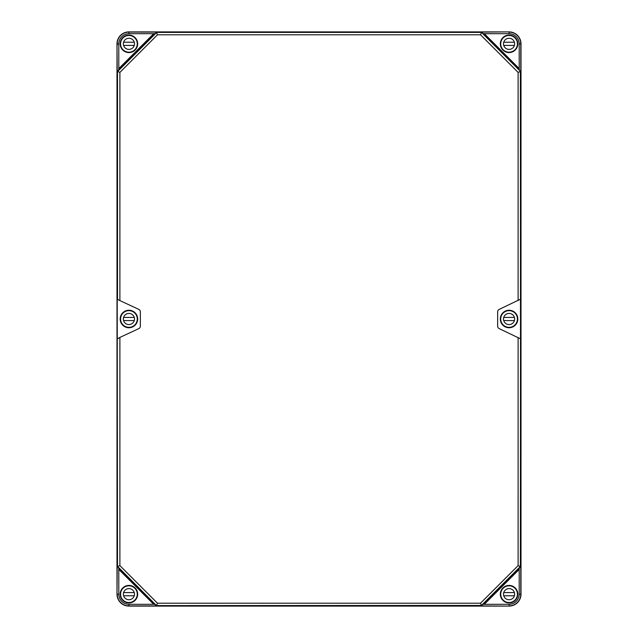 <?xml version="1.0" encoding="UTF-8"?>
<svg xmlns="http://www.w3.org/2000/svg" width="638" height="638" viewBox="0 0 638 638"><rect width="100%" height="100%" fill="white"/><g stroke="black" fill="none" stroke-linecap="round" stroke-linejoin="round"><path stroke-width="0.96" d="M134.315 37.427A8.366 8.366 0 0 0 129.402 35.481L129.466 35.417A8.43 8.43 0 0 0 122.368 49.126L122.56 49.238M120.51 44.373L120.59 44.293A8.366 8.366 0 0 0 122.528 49.214M515.44 49.238L515.632 49.126A8.43 8.43 0 0 0 508.534 35.417L508.614 35.489A8.366 8.366 0 0 0 503.685 37.427M515.472 49.214A8.366 8.366 0 0 0 517.426 44.309L517.49 44.373M503.669 600.533L503.781 600.733A8.43 8.43 0 0 0 517.49 593.627L517.41 593.707A8.366 8.366 0 0 0 515.472 588.786M503.685 600.573A8.366 8.366 0 0 0 508.598 602.519L508.534 602.583M122.528 588.786A8.366 8.366 0 0 0 120.574 593.691L120.51 593.627A8.43 8.43 0 0 0 134.219 600.733L134.331 600.533M129.466 602.583L129.386 602.511A8.366 8.366 0 0 0 134.315 600.573M482.264 32.753L480.725 32.402L482.264 32.753L483.213 33.702L509.076 33.702A10.128 10.128 0 0 1 519.204 43.831L521.007 43.831A11.931 11.931 0 0 0 509.076 31.9L128.924 31.9L128.924 33.702A10.128 10.128 0 0 0 118.796 43.831L117.209 43.831C117.344 41.574 117.336 41.574 117.193 43.831C117.344 41.574 117.336 41.574 117.193 43.831L117.193 45.577L117.209 43.831A11.715 11.715 0 0 1 128.924 32.107L157.275 32.107L154.787 33.702L153.67 33.702L118.796 68.577L118.796 43.831M482.057 32.953L519.946 70.85L520.353 71.456L518.112 72.389L480.518 34.795L481.443 32.554M480.518 34.795L157.482 34.795L156.557 32.554L157.275 32.107M118.014 338.339A2.385 2.385 0 0 0 117.504 338.826L119.888 337.43L119.888 565.611L157.482 603.205L480.518 603.205L481.443 605.446L157.275 605.598L155.943 605.047L157.275 605.893L128.924 605.893A11.715 11.715 0 0 1 117.209 594.169L118.796 594.169A10.128 10.128 0 0 0 128.924 604.298L128.924 606.1L509.076 606.1A11.931 11.931 0 0 0 521.007 594.169L521.007 43.831M157.482 603.205L156.557 605.446M119.888 565.611L117.647 566.544L117.209 565.818L118.796 568.306L118.796 569.423L153.67 604.298L154.795 604.298L128.924 604.298M155.943 605.047L117.647 566.544M157.482 34.795L119.888 72.389L117.647 71.456L156.557 32.554M118.054 70.85L117.647 71.456M480.518 603.205L518.112 565.611L520.353 566.544L481.443 605.446M515.632 49.126A8.43 8.43 0 0 1 503.111 49.788A8.43 8.43 0 0 1 503.781 37.267L503.669 37.467M134.331 37.467L134.219 37.267A8.43 8.43 0 0 1 134.889 49.788A8.43 8.43 0 0 1 122.368 49.126M122.56 588.762L122.368 588.874A8.43 8.43 0 0 1 134.889 588.212A8.43 8.43 0 0 1 134.219 600.733M503.781 600.733A8.43 8.43 0 0 1 503.111 588.212A8.43 8.43 0 0 1 515.632 588.874L515.44 588.762M517.801 44.389A8.749 8.749 0 0 1 508.797 52.571A8.749 8.749 0 0 1 500.328 43.831A8.749 8.749 0 0 1 509.355 35.082A8.749 8.749 0 0 1 517.801 44.389M517.697 595.429L517.769 593.611L517.697 595.429M517.801 593.611A8.749 8.749 0 0 1 509.355 602.918A8.749 8.749 0 0 1 500.328 594.169A8.749 8.749 0 0 1 508.797 585.429A8.749 8.749 0 0 1 517.801 593.611M517.769 593.611L517.617 592.423L517.785 593.611M517.506 319A8.43 8.43 0 0 1 509.076 327.43A8.43 8.43 0 0 1 500.647 319A8.43 8.43 0 0 1 509.076 310.57A8.43 8.43 0 0 1 517.506 319M517.825 319A8.749 8.749 0 0 0 504.698 311.424A8.749 8.749 0 0 0 504.698 326.576A8.749 8.749 0 0 0 517.825 319M134.419 37.02A8.749 8.749 0 0 1 132.696 51.726A8.749 8.749 0 0 1 120.175 43.831A8.749 8.749 0 0 1 134.419 37.02M120.303 45.083L120.383 42.076L120.303 45.083M117.504 565.818L117.217 298.696L118.373 299.868L138.789 309.382A2.704 2.704 0 0 1 140.352 311.838L140.352 326.162A2.704 2.704 0 0 1 138.789 328.618L119.888 337.43M128.924 606.1A11.931 11.931 0 0 1 116.993 594.169L116.993 43.831A11.931 11.931 0 0 1 128.924 31.9M519.946 567.15L520.791 565.818L520.791 594.169C520.656 596.426 520.664 596.426 520.807 594.169C520.656 596.426 520.664 596.426 520.807 594.169L520.807 592.423L520.791 594.169A11.715 11.715 0 0 1 509.076 605.893L509.076 604.298A10.128 10.128 0 0 0 519.204 594.169L521.007 594.169M519.986 299.661A2.385 2.385 0 0 0 520.496 299.174L499.211 309.382A2.704 2.704 0 0 0 497.648 311.838L497.648 326.162A2.704 2.704 0 0 0 499.211 328.618L520.496 338.826L520.353 566.544M520.353 71.456L520.496 338.826M137.672 319A8.749 8.749 0 0 0 124.554 311.424A8.749 8.749 0 0 0 124.554 326.576A8.749 8.749 0 0 0 137.672 319M120.494 319A8.43 8.43 0 0 1 128.924 310.57A8.43 8.43 0 0 1 137.353 319A8.43 8.43 0 0 1 128.924 327.43A8.43 8.43 0 0 1 120.494 319M134.419 600.98A8.749 8.749 0 0 1 120.175 594.169A8.749 8.749 0 0 1 132.696 586.274A8.749 8.749 0 0 1 134.419 600.98M520.153 567.357L519.204 568.306L519.204 569.423L519.204 568.298L483.205 604.298L484.33 604.298L483.205 604.298L480.725 605.893L509.076 606.1M519.204 43.831L519.204 68.577L484.33 33.702L483.213 33.702L519.204 69.702L519.204 68.577L519.204 69.702L520.791 72.182L520.791 43.831A11.715 11.715 0 0 0 509.076 32.107L509.076 33.702M128.924 33.702L154.787 33.702L118.796 69.702L118.796 68.577L118.796 69.694L117.847 70.643M155.736 605.247L118.796 568.298L118.796 594.169M137.274 594.169A8.35 8.35 0 0 1 124.753 601.403A8.35 8.35 0 0 1 124.753 586.936A8.35 8.35 0 0 1 137.274 594.169M134.49 594.169A5.567 5.567 0 0 1 126.141 598.994A5.567 5.567 0 0 1 126.141 589.352A5.567 5.567 0 0 1 134.49 594.169M134.259 595.764L123.589 595.764A5.567 5.567 0 0 1 123.589 592.582L134.259 592.582M517.426 594.169A8.35 8.35 0 0 1 504.897 601.403A8.35 8.35 0 0 1 504.897 586.936A8.35 8.35 0 0 1 517.426 594.169M514.643 594.169A5.567 5.567 0 0 1 506.293 598.994A5.567 5.567 0 0 1 506.293 589.352A5.567 5.567 0 0 1 514.643 594.169M514.411 595.764L503.741 595.764A5.567 5.567 0 0 1 503.741 592.582L514.411 592.582M137.274 319A8.35 8.35 0 0 1 124.753 326.233A8.35 8.35 0 0 1 124.753 311.767A8.35 8.35 0 0 1 137.274 319M134.49 319A5.567 5.567 0 0 1 126.141 323.825A5.567 5.567 0 0 1 126.141 314.175A5.567 5.567 0 0 1 134.49 319M134.124 320.986A5.567 5.567 0 0 0 134.259 320.587L123.589 320.587A5.567 5.567 0 0 1 123.589 317.413L134.259 317.413M517.426 319A8.35 8.35 0 0 1 504.897 326.233A8.35 8.35 0 0 1 504.897 311.767A8.35 8.35 0 0 1 517.426 319M514.643 319A5.567 5.567 0 0 1 506.293 323.825A5.567 5.567 0 0 1 506.293 314.175A5.567 5.567 0 0 1 514.643 319M514.276 320.986A5.567 5.567 0 0 0 514.411 320.587L503.741 320.587A5.567 5.567 0 0 1 503.741 317.413L514.411 317.413M137.274 43.831A8.35 8.35 0 0 1 124.753 51.064A8.35 8.35 0 0 1 124.753 36.597A8.35 8.35 0 0 1 137.274 43.831M134.49 43.831A5.567 5.567 0 0 1 126.141 48.648A5.567 5.567 0 0 1 126.141 39.006A5.567 5.567 0 0 1 134.49 43.831M134.259 45.418L123.589 45.418A5.567 5.567 0 0 1 123.589 42.236L134.259 42.236M517.426 43.831A8.35 8.35 0 0 1 504.897 51.064A8.35 8.35 0 0 1 504.897 36.597A8.35 8.35 0 0 1 517.426 43.831M514.643 43.831A5.567 5.567 0 0 1 506.293 48.648A5.567 5.567 0 0 1 506.293 39.006A5.567 5.567 0 0 1 514.643 43.831M514.411 45.418L503.741 45.418A5.567 5.567 0 0 1 503.741 42.236L514.411 42.236M480.725 32.402L157.275 32.402M508.534 35.417A8.43 8.43 0 0 0 503.781 37.267M134.219 37.267A8.43 8.43 0 0 0 129.466 35.417M122.368 588.874A8.43 8.43 0 0 0 120.51 593.627M517.49 593.627A8.43 8.43 0 0 0 515.632 588.874M116.993 43.831L117.209 72.182M117.504 72.182L117.504 299.174M119.888 72.389L119.888 300.57M518.112 72.389L518.112 300.57M518.112 337.43L518.112 565.611M116.993 594.169L117.209 565.818M509.076 31.9L480.725 32.107M509.076 604.298L484.33 604.298L519.204 569.423L519.204 594.169"/></g></svg>
